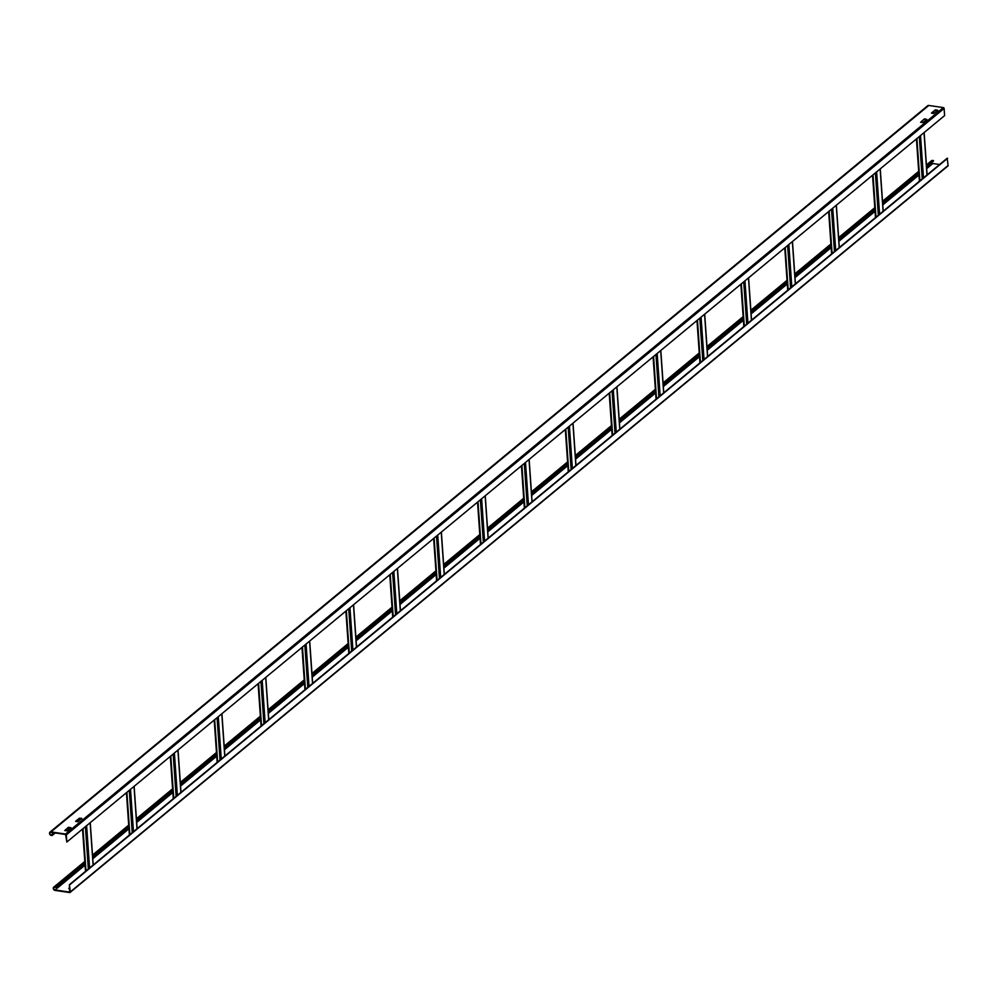<?xml version="1.0" encoding="UTF-8"?>
<svg xmlns="http://www.w3.org/2000/svg" width="998" height="998" viewBox="0 0 998 998"><rect width="100%" height="100%" fill="white"/><g stroke="black" fill="none" stroke-linecap="round" stroke-linejoin="round"><path stroke-width="1.5" d="M66.829 842.038L66.33 834.877A0.798 0.636 -129.6 0 0 65.569 834.041L50.998 831.908A1.921 1.534 -129.6 0 0 51.247 835.413L52.058 835.101L51.21 834.977A1.435 1.16 50.4 0 1 51.035 832.344L65.606 834.478L66.829 842.038L944.607 115.606L944.108 108.433A0.798 0.636 50.4 0 0 943.347 107.597L65.569 834.041M49.9 832.182L927.678 105.751A1.921 1.534 50.4 0 1 928.776 105.464L943.347 107.597M935.675 109.83L937.771 110.291L933.554 113.51L931.458 113.036L935.213 109.93L931.77 113.248M77.719 821.778L75.623 821.317L79.378 818.198L81.811 818.385L77.719 821.778M924.697 118.899L926.793 119.373L923 122.517L920.605 122.292L924.248 118.999L920.792 122.317M70.958 827.654L67.165 830.785L64.77 830.573L68.4 827.28L70.858 827.729M55.214 832.956L52.096 835.538M54.74 832.881L52.058 835.101M937.484 110.528L935.7 110.267M81.649 818.797L79.416 818.634L75.935 821.516M926.518 119.61L924.734 119.348M70.683 827.878L68.45 827.716L64.957 830.598M84.805 861.461L53.742 887.172A1.921 1.534 -129.6 0 1 54.84 886.885L55.688 887.01L54.878 887.322A1.435 1.16 50.4 0 0 55.052 889.954L69.635 892.1L69.398 884.677L947.177 158.245L948.1 165.468A0.798 0.636 50.4 0 1 947.439 166.092M931.621 162.574A1.435 1.16 -129.6 0 0 932.843 163.522L939.592 164.508M926.406 164.969L931.521 160.728A1.921 1.534 50.4 0 1 932.619 160.453L933.504 161.015L926.531 166.778M69.398 884.677L70.322 891.9A0.798 0.636 -129.6 0 1 69.66 892.536L55.09 890.403A1.921 1.534 -129.6 0 1 53.742 887.172M69.823 884.739L947.601 158.308M55.688 887.01L84.905 862.833M92.614 856.459L128.792 826.519M136.501 820.131L172.679 790.191M180.388 783.817L216.566 753.877M224.276 747.49L260.466 717.55M268.175 711.175L304.353 681.235M312.062 674.848L348.24 644.908M355.949 638.533L392.127 608.58M399.836 602.206L436.014 572.266M443.723 565.878L479.901 535.938M487.61 529.564L523.788 499.624M531.497 493.237L567.687 463.297M575.397 456.922L611.574 426.982M619.284 420.595L655.461 390.655M663.171 384.28L699.349 354.327M707.058 347.953L743.236 318.013M750.945 311.626L787.123 281.686M794.832 275.311L831.022 245.371M838.732 238.984L874.909 209.044M882.619 202.669L918.796 172.729M926.506 166.342L933.467 160.578M55.726 887.447L84.93 863.282M92.639 856.895L128.829 826.955M136.539 820.581L172.716 790.628M180.426 784.253L216.603 754.313M224.313 747.926L260.49 717.986M268.2 711.611L304.378 681.671M312.087 675.284L348.265 645.344M355.974 638.97L392.152 609.029M399.861 602.642L436.051 572.702M443.761 566.328L479.938 536.375M487.648 530L523.825 500.06M531.535 493.673L567.712 463.733M575.422 457.358L611.599 427.418M619.309 421.031L655.486 391.091M663.196 384.717L699.386 354.777M707.095 348.389L743.273 318.449M750.983 312.075L787.16 282.135M794.87 275.747L831.047 245.807M838.757 239.42L874.934 209.48M882.644 203.105L918.821 173.165M69.685 888.756L68.712 888.445L69.611 887.709M66.33 834.877L944.108 108.433M50.998 831.908L928.776 105.464M51.21 834.977L53.892 832.756M948.1 165.468L70.322 891.9M54.84 886.885L84.855 862.06M92.565 855.673L128.742 825.733M136.452 819.358L172.629 789.418M180.339 783.031L216.516 753.091M224.226 746.716L260.403 716.764M268.113 710.389L304.29 680.449M312 674.062L348.177 644.122M355.887 637.747L392.077 607.807M399.786 601.42L435.964 571.48M443.673 565.105L479.851 535.165M487.56 528.778L523.738 498.838M531.447 492.463L567.625 462.523M575.335 456.136L611.512 426.196M619.222 419.821L655.412 389.869M663.121 383.494L699.299 353.554M707.008 347.167L743.186 317.227M750.895 310.852L787.073 280.912M794.782 274.525L830.96 244.585M838.669 238.21L874.847 208.27M882.556 201.883L918.734 171.943M926.443 165.568L932.619 160.453M55.052 889.954L85.067 865.129M92.777 858.742L128.954 828.802M136.664 822.427L172.841 792.487M180.551 786.1L216.728 756.16M224.438 749.785L260.615 719.845M268.325 713.458L304.515 683.518M312.224 677.143L348.402 647.203M356.111 640.816L392.289 610.876M399.998 604.501L436.176 574.549M443.885 568.174L480.063 538.234M487.773 531.847L523.95 501.907M531.66 495.532L567.837 465.592M575.547 459.205L611.737 429.265M619.446 422.89L655.624 392.95M663.333 386.563L699.511 356.623M707.22 350.248L743.398 320.296M751.107 313.921L787.285 283.981M794.994 277.594L831.172 247.654M838.881 241.279L875.071 211.339M882.768 204.952L918.958 175.012M926.668 168.637L932.843 163.522M916.538 138.834L919.507 181.137M924.023 132.634L926.98 174.949M923.474 177.856L920.518 135.541M919.857 180.85L916.9 138.535M919.283 136.564L922.239 178.879M872.651 175.149L875.608 217.464M880.136 168.961L883.093 211.277M879.587 214.183L876.631 171.868M875.97 217.165L873.013 174.862M875.396 172.891L878.352 215.194M828.764 211.476L831.721 253.791M836.249 205.276L839.206 247.591M835.7 250.498L832.744 208.183M832.082 253.492L829.126 211.177M831.509 209.206L834.465 251.521M784.877 247.791L787.834 290.106M792.362 241.603L795.319 283.919M791.813 286.825L788.844 244.51M788.195 289.819L785.226 247.504M787.622 245.533L790.578 287.836M740.99 284.118L743.947 326.433M748.475 277.931L751.432 320.233M747.914 323.14L744.957 280.837M744.296 326.134L741.339 283.819M743.722 281.848L746.691 324.163M697.103 320.445L700.06 362.748M704.588 314.245L707.545 356.56M704.027 359.467L701.07 317.152M700.409 362.461L697.452 320.146M699.835 318.175L702.792 360.49M653.216 356.76L656.173 399.075M660.688 350.572L663.658 392.875M660.14 395.782L657.183 353.479M656.522 398.776L653.565 356.473M655.948 354.49L658.905 396.805M609.316 393.087L612.285 435.39M616.801 386.887L619.758 429.202M616.253 432.109L613.296 389.794M612.635 435.103L609.678 392.788M612.061 390.817L615.018 433.132M565.429 429.402L568.386 471.717M572.914 423.214L575.871 465.53M572.365 468.424L569.409 426.121M568.748 471.418L565.791 429.115M568.174 427.144L571.13 469.447M521.542 465.729L524.499 508.044M529.027 459.529L531.984 501.844M528.478 504.751L525.509 462.436M524.861 507.745L521.904 465.43M524.287 463.459L527.243 505.774M477.655 502.044L480.612 544.359M485.14 495.856L488.097 538.172M484.579 541.078L481.622 498.763M480.974 544.072L478.005 501.757M480.387 499.786L483.356 542.089M433.768 538.371L436.725 580.686M441.253 532.184L444.21 574.486M440.692 577.393L437.735 535.09M437.074 580.387L434.118 538.072M436.5 536.101L439.457 578.416M389.881 574.698L392.838 617.001M397.354 568.498L400.323 610.813M396.805 613.72L393.848 571.405M393.187 616.714L390.23 574.399M392.613 572.428L395.57 614.743M345.982 611.013L348.951 653.328M353.467 604.825L356.423 647.128M352.918 650.035L349.961 607.732M349.3 653.029L346.343 610.726M348.726 608.743L351.683 651.058M302.095 647.34L305.051 689.643M309.58 641.14L312.536 683.455M309.031 686.362L306.074 644.047M305.413 689.356L302.456 647.041M304.839 645.07L307.796 687.385M258.208 683.655L261.164 725.97M265.693 677.467L268.649 719.783M265.144 722.677L262.187 680.374M261.526 725.671L258.569 683.368M260.952 681.397L263.909 723.7M214.321 719.982L217.277 762.297M221.806 713.782L224.762 756.097M221.257 759.004L218.288 716.689M217.639 761.998L214.67 719.683M217.065 717.712L220.022 760.027M170.433 756.297L173.39 798.612M177.918 750.109L180.875 792.424M177.357 795.331L174.401 753.016M173.752 798.325L170.783 756.01M173.165 754.039L176.135 796.342M126.546 792.624L129.503 834.939M134.031 786.436L136.988 828.739M133.47 831.646L130.513 789.331M129.852 834.64L126.896 792.325M129.278 790.354L132.235 832.669M82.659 828.951L85.616 871.254M90.132 822.751L93.101 865.066M89.583 867.973L86.626 825.658M85.965 870.967L83.009 828.652M85.391 826.681L88.348 868.996M947.9 165.98L70.122 892.412M918.696 171.344L882.519 201.284M874.809 207.671L838.632 237.611M830.922 243.986L794.745 273.926M787.035 280.313L750.845 310.253M743.136 316.64L706.958 346.58M699.249 352.955L663.071 382.895M655.362 389.282L619.184 419.222M611.475 425.597L575.297 455.537M567.588 461.924L531.41 491.864M523.701 498.239L487.523 528.179M479.813 534.566L443.623 564.506M435.914 570.881L399.736 600.833M392.027 607.208L355.849 637.148M348.14 643.535L311.962 673.475M304.253 679.85L268.075 709.79M260.366 716.177L224.188 746.117M216.479 752.492L180.301 782.432M172.592 788.819L136.402 818.759M128.692 825.134L92.515 855.086M924.136 132.547L927.105 174.862M916.426 138.922L919.395 181.237M880.248 168.862L883.205 211.177M872.539 175.249L875.495 217.564M836.361 205.189L839.318 247.504M828.652 211.564L831.608 253.879M792.474 241.516L795.431 283.819M784.765 247.891L787.721 290.206M748.587 277.831L751.544 320.146M740.878 284.218L743.834 326.521M704.7 314.158L707.657 356.461M696.991 320.533L699.947 362.848M660.801 350.473L663.77 392.788M653.091 356.86L656.06 399.163M616.914 386.8L619.87 429.103M609.204 393.175L612.161 435.49M573.027 423.115L575.983 465.43M565.317 429.502L568.274 471.817M529.14 459.442L532.096 501.757M521.43 465.817L524.387 508.132M485.253 495.769L488.209 538.072M477.543 502.144L480.5 544.459M441.366 532.084L444.322 574.399M433.656 538.471L436.613 580.774M397.478 568.411L400.435 610.714M389.769 574.786L392.725 617.101M353.579 604.726L356.548 647.041M345.869 611.113L348.838 653.416M309.692 641.053L312.648 683.356M301.982 647.428L304.939 689.743M265.805 677.368L268.761 719.683M258.095 683.755L261.052 726.057M221.918 713.695L224.874 756.01M214.208 720.069L217.165 762.385M178.031 750.009L180.987 792.325M170.321 756.397L173.278 798.712M134.144 786.337L137.1 828.652M126.434 792.724L129.391 835.027M90.244 822.664L93.213 864.967M82.535 829.039L85.504 871.354"/></g></svg>
